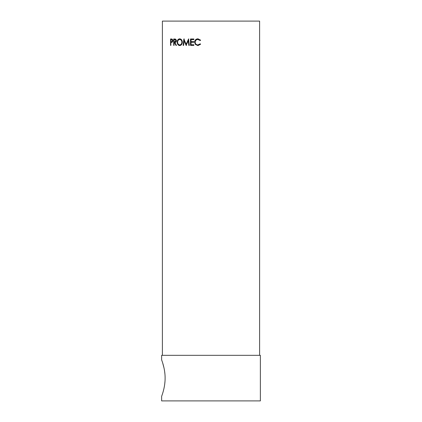 <?xml version="1.0" encoding="UTF-8"?>
<svg xmlns="http://www.w3.org/2000/svg" width="422" height="422" viewBox="0 0 422 422"><rect width="100%" height="100%" fill="white"/><g stroke="black" fill="none" stroke-linecap="round" stroke-linejoin="round"><path stroke-width="0.63" d="M164.944 374.156L164.585 371.107M164 367.947L162.676 362.946M162.101 361.216L161.626 359.882C161.505 359.713 165.171 368.274 165.113 378.112C165.171 387.945 161.499 396.527 161.626 396.342L161.626 400.9L260.374 400.9L260.374 355.324L161.626 355.324L161.626 359.882M171.258 38.977L172.118 39.072L172.872 40.702L172.086 42.332L170.868 42.437L170.868 45.407L170.546 45.407L170.546 38.977L171.258 38.977L171.174 39.636M174.381 42.437L174.075 42.437L174.075 45.407L173.7 45.407L173.7 38.977L175.52 39.061L176.417 40.697C176.28 41.942 175.758 42.522 174.856 42.437L176.475 45.407L175.979 45.407L174.381 42.437L174.956 42.437M182.346 42.189C182.183 44.257 181.296 45.386 179.698 45.571C178.142 45.391 177.303 44.273 177.182 42.221C177.287 40.153 178.116 39.019 179.656 38.813C181.286 38.977 182.183 40.101 182.346 42.189M186.113 45.407L184.14 40.77L183.633 45.407L183.153 45.407L183.855 38.977L186.165 44.252L188.555 38.977L189.314 45.407L188.798 45.407L188.254 40.781L186.113 45.407L186.503 45.407L184.562 40.77L184.14 40.77M193.846 38.977L193.846 39.636L191.029 39.636L191.029 41.614L193.846 41.614L193.846 42.274L191.029 42.274L191.029 44.748L193.846 44.748L193.846 45.407L190.501 45.407L190.501 38.977L193.846 38.977L190.823 38.977L190.823 45.407L193.846 45.407M200.149 40.544L197.881 39.473C196.23 39.589 195.328 40.501 195.164 42.2C195.328 43.909 196.251 44.816 197.923 44.911L200.149 43.841L200.64 44.226L197.923 45.571L195.391 44.447L194.621 42.153C194.8 40.069 195.903 38.956 197.918 38.813L200.64 40.159L200.149 40.544M259.614 355.324L259.614 21.1L162.386 21.1L162.386 355.324M161.979 395.356L162.106 395.008M163.346 390.978L163.947 388.525M164.585 385.101L164.701 384.284M164.707 384.263L165.013 381.145M200.318 40.544L197.881 39.473M197.923 44.911L200.318 43.841M198.129 45.571L195.634 44.447L194.88 42.153C195.054 40.069 196.135 38.956 198.124 38.813M191.34 39.636L193.846 39.636M191.34 41.614L193.846 41.614M191.34 42.274L193.846 42.274M191.34 44.748L193.846 44.748M189.314 45.407L188.608 40.781L188.254 40.781M188.834 38.977L188.481 38.977M188.613 39.478L186.556 44.252L186.165 44.252M184.277 38.977L183.855 38.977M183.633 45.407L184.203 39.652M179.941 45.56L177.994 43.83M177.182 42.221L177.709 42.221M178.01 40.538L179.914 38.824M179.677 44.911L180.168 44.911C181.476 44.79 182.198 43.877 182.341 42.189C182.188 40.512 181.465 39.605 180.168 39.473L179.677 39.473C178.4 39.621 177.704 40.538 177.599 42.216C177.715 43.883 178.411 44.779 179.677 44.911C181.006 44.785 181.74 43.877 181.882 42.189C181.734 40.512 180.996 39.605 179.677 39.473M182.341 42.189L181.882 42.189M175.979 45.407L176.528 45.407M173.7 45.407L174.075 45.407M174.286 42.437L174.286 41.783M174.286 39.636L174.539 38.977M176.29 39.895L174.075 39.636L174.075 41.778L176.285 41.514M175.415 41.789L174.85 41.789L176.016 40.697L176.565 40.697M176.016 40.697L174.872 39.636M170.546 45.407L170.868 45.407M171.174 42.437L171.174 41.789M172.703 39.737L170.868 39.636L170.868 41.778L171.517 41.794L172.514 40.702L173.115 40.702M172.134 41.794L172.698 41.683M172.514 40.702L171.543 39.636"/></g></svg>
